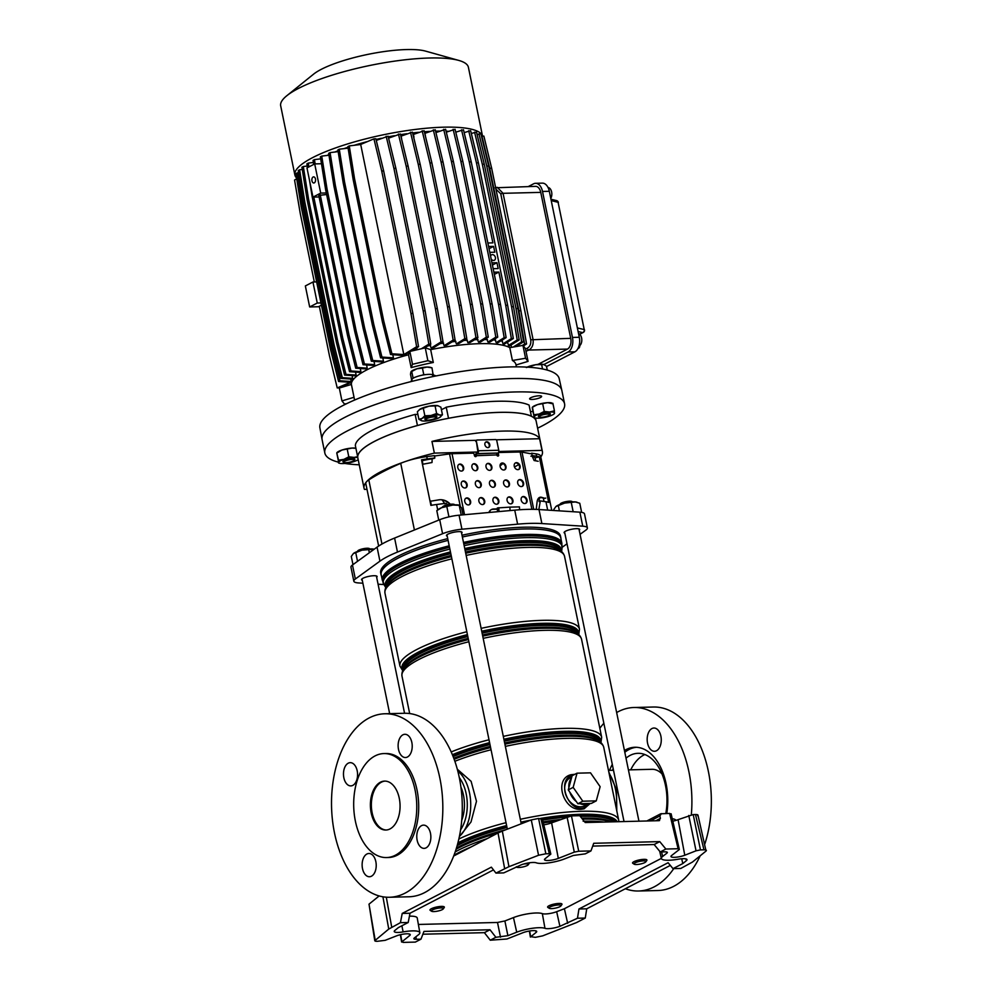 <?xml version="1.0" encoding="UTF-8"?>
<svg xmlns="http://www.w3.org/2000/svg" width="992" height="992" viewBox="0 0 992 992"><rect width="100%" height="100%" fill="white"/><g stroke="black" fill="none" stroke-linecap="round" stroke-linejoin="round"><path stroke-width="1.49" d="M681.715 858.762L682.806 863.561L686.377 860.672A9.784 2.207 168.4 0 0 686.997 859.63A9.784 2.207 168.4 0 0 683.029 858.688A9.784 2.207 168.4 0 0 678.082 859.233A18.352 4.142 -11.6 0 1 668.819 860.25A18.352 4.142 -11.6 0 1 661.379 858.489A18.352 4.142 -11.6 0 1 662.644 856.456L666.946 853.108L666.674 851.979M672.898 821.178A9.548 2.158 -11.6 0 0 678.082 819.665L684.778 855.228A8.568 1.934 -11.6 0 1 674.436 857.324A8.568 1.934 -11.6 0 1 670.964 856.505A8.568 1.934 -11.6 0 1 671.559 855.563L679.346 849.487L678.106 848.73L665.868 849.04L659.767 841.625L593.712 843.287L590.959 850.925L585.342 853.839L573.314 855.464L564.498 858.923A18.352 4.142 168.4 0 1 536.238 862.804A9.784 2.207 168.4 0 0 532.989 862.47A9.784 2.207 168.4 0 0 521.308 864.813L503.738 872.898L495.95 873.096L491.362 867.157L402.219 913.434L400.421 922.684L388.752 929.07L374.778 940.714L369.012 904.158L375.174 940.081C374.306 940.9 375.013 941.321 377.27 941.309L385.169 940.329L396.44 935.902A8.568 1.934 -11.6 0 1 405.244 933.894A8.568 1.934 -11.6 0 1 410.254 934.65A8.568 1.934 -11.6 0 1 409.646 935.58L401.611 942.04L400.359 934.712M661.354 858.378L564.398 908.722L556.661 911.698A9.387 2.12 168.4 0 1 542.339 913.632L544.968 928.338A18.352 4.142 168.4 0 0 538.867 927.706A18.352 4.142 168.4 0 0 516.72 932.207L507.892 935.679L495.876 937.291L490.259 940.205L506.924 939.002L522.908 932.728A8.568 1.934 168.4 0 1 533.25 930.632A8.568 1.934 168.4 0 1 536.722 931.463A8.568 1.934 168.4 0 1 536.126 932.393L530.385 937.068L529.356 931.029M542.339 913.632A18.761 4.228 168.4 0 0 536.102 912.987A18.761 4.228 168.4 0 0 513.472 917.588L504.878 920.96L507.892 935.679M529.666 930.98L530.646 936.671L535.358 937.341L542.661 935.865L576.575 922.548L585.268 918.046L577.48 918.232L559.91 926.317A9.784 2.207 168.4 0 1 544.968 928.338M585.268 918.046L586.743 908.796L670.319 865.408M697.959 815.089L706.044 851.049L692.453 862.06L680.797 868.446L673.01 868.645L668.1 862.718L578.956 908.994L577.48 918.232M504.643 868.583L498.034 832.982L502.324 831.085L508.933 866.686L495.95 873.096M498.034 832.982L453.716 855.984M401.884 925.772L403.124 931.897A9.784 2.207 168.4 0 1 394.221 931.476A9.784 2.207 168.4 0 1 394.841 930.471L398.4 927.582L408.196 922.498L400.421 922.684M400.669 934.638L401.872 941.644L403.099 942.4L415.338 942.09L420.968 939.176L416.33 939.288C414.036 939.288 413.354 938.866 414.272 938.023L413.838 938.692M403.124 931.897A18.352 4.142 -11.6 0 1 419.839 932.691A18.352 4.142 -11.6 0 1 418.562 934.675L414.272 938.023M682.806 863.561L673.01 868.645M564.398 908.722L567.684 923.329M408.196 922.498L410.006 913.235L493.483 869.897M379.155 895.937L369.012 904.158M502.324 831.085L531.278 819.925L538.582 818.45L542.091 819.156M543.802 824.836A9.548 2.158 168.4 0 0 551.614 822.839L571.454 815.895L578.72 851.235L574.294 852.128L567.027 816.788M655.811 820.756L660.399 818.375L658.961 820.682L585.218 822.529L579.725 815.684L571.454 815.895M678.106 848.73L669.625 813.428L660.709 813.787L646.858 820.979M669.625 813.428L670.865 814.184M678.082 819.665L693.21 814.568L700.464 849.908L696.037 850.814L688.77 815.461M706.044 851.049C706.899 850.231 706.205 849.822 703.948 849.822L695.479 814.506L693.21 814.568M695.479 814.506C697.736 814.506 698.43 814.916 697.574 815.746M422.877 934.216L484.394 932.666L490.259 940.205M661.354 813.626L659.916 815.932L650.355 820.892M660.399 818.375L659.916 815.932M659.606 820.52L658.961 820.682M590.959 850.925L578.72 851.235M703.948 849.822L700.464 849.908M684.778 855.228L696.037 850.814M679.346 849.487L671.113 813.775M665.868 849.04L660.25 851.954L664.888 851.843C667.17 851.843 667.864 852.264 666.946 853.108L667.368 852.426M500.514 937.18L497.5 922.461L418.376 924.457M495.876 937.291L490.011 929.752L423.956 931.414L420.968 939.176M592.695 846.089L654.15 844.539L660.25 851.954M508.933 866.686L538.557 855.265L531.278 819.925M538.582 818.45L545.848 853.79L549.332 853.703L540.851 818.4M551.614 822.839L558.298 858.402A8.568 1.934 168.4 0 1 549.543 860.411A8.568 1.934 168.4 0 1 544.496 859.692A8.568 1.934 168.4 0 1 545.092 858.737L550.82 854.062L542.339 818.747M558.298 858.402L574.294 852.128M550.572 854.459L549.332 853.703M545.848 853.79L538.557 855.265M409.436 916.174A18.761 4.228 -11.6 0 1 417.235 918.009L419.839 932.691M497.5 922.461L504.878 920.96M659.767 841.625L654.15 844.539M490.011 929.752L484.394 932.666M410.006 913.235L402.219 913.434M586.743 908.796L578.956 908.994M651.942 728.562A11.631 7.043 -91.4 0 0 647.292 741.495A11.631 7.043 -91.4 0 0 654.522 751.279A11.631 7.043 -91.4 0 0 656.506 750.746A11.631 7.043 -91.4 0 0 661.156 737.812A11.631 7.043 -91.4 0 0 653.939 728.029A11.631 7.043 -91.4 0 0 651.942 728.562M616.652 712.541A91.772 55.639 88.6 0 1 618.252 711.673A91.772 55.639 88.6 0 1 633.925 707.507A91.772 55.639 88.6 0 1 691.325 814.767M673.754 868.62A91.772 55.639 88.6 0 1 654.212 886.848A91.772 55.639 88.6 0 1 638.538 891.002A91.772 55.639 88.6 0 1 625.357 888.745M633.925 707.507L653.381 707.023A91.772 55.639 88.6 0 1 702.782 751.899A91.772 55.639 88.6 0 1 704.866 843.882M700.191 855.798A91.772 55.639 88.6 0 1 673.667 886.352A91.772 55.639 88.6 0 1 657.994 890.518L638.538 891.002M612.473 770.288A52.006 31.533 88.6 0 1 613.168 768.589M624.799 752.271A52.006 31.533 88.6 0 1 628.965 749.543A52.006 31.533 88.6 0 1 636.38 747.286M609.547 770.362A52.006 31.533 88.6 0 1 612.3 764.361M624.452 750.535A52.006 31.533 88.6 0 1 626.039 749.617A52.006 31.533 88.6 0 1 634.917 747.261A52.006 31.533 88.6 0 1 666.785 813.49M628.42 769.891L652.029 769.296A29.549 17.918 88.6 0 1 661.949 773.872M630.751 769.829A45.892 27.813 88.6 0 1 643.783 755.048A45.892 27.813 88.6 0 1 644.837 754.528M626.014 758.173A45.892 27.813 88.6 0 1 630.156 755.383A45.892 27.813 88.6 0 1 637.992 753.312A45.892 27.813 88.6 0 1 665.806 813.514M599.838 728.277A91.772 55.639 88.6 0 1 603.855 723.242M676.135 820.334A11.631 7.043 -91.4 0 0 672.576 818.871A11.631 7.043 -91.4 0 0 672.34 818.884M348.254 763.183A11.631 7.043 88.6 0 1 350.238 762.662A11.631 7.043 88.6 0 1 357.455 772.446A11.631 7.043 88.6 0 1 352.805 785.379A11.631 7.043 88.6 0 1 350.821 785.9A11.631 7.043 88.6 0 1 343.592 776.116A11.631 7.043 88.6 0 1 348.254 763.183M402.888 734.824A11.631 7.043 88.6 0 1 404.872 734.291A11.631 7.043 88.6 0 1 412.102 744.074A11.631 7.043 88.6 0 1 407.439 757.008A11.631 7.043 88.6 0 1 405.455 757.541A11.631 7.043 88.6 0 1 398.238 747.757A11.631 7.043 88.6 0 1 402.888 734.824M421.538 825.654A11.631 7.043 88.6 0 1 423.522 825.133A11.631 7.043 88.6 0 1 430.739 834.917A11.631 7.043 88.6 0 1 426.089 847.85A11.631 7.043 88.6 0 1 424.105 848.371A11.631 7.043 88.6 0 1 416.888 838.587A11.631 7.043 88.6 0 1 421.538 825.654M366.891 854.025A11.631 7.043 88.6 0 1 368.888 853.492A11.631 7.043 88.6 0 1 376.104 863.276A11.631 7.043 88.6 0 1 371.454 876.209A11.631 7.043 88.6 0 1 369.47 876.742A11.631 7.043 88.6 0 1 362.241 866.958A11.631 7.043 88.6 0 1 366.891 854.025M386.533 857.559L388.48 857.51A52.006 31.533 -91.4 0 0 397.358 855.154A52.006 31.533 -91.4 0 0 418.178 797.283A52.006 31.533 -91.4 0 0 385.863 753.523L383.916 753.573A52.006 31.533 88.6 0 1 416.231 797.332A52.006 31.533 88.6 0 1 395.411 855.203A52.006 31.533 88.6 0 1 386.533 857.559A52.006 31.533 88.6 0 1 354.218 813.8A52.006 31.533 88.6 0 1 375.038 755.929A52.006 31.533 88.6 0 1 383.916 753.573M380.432 782.204A24.478 14.843 88.6 0 1 384.611 781.101A24.478 14.843 88.6 0 1 399.813 801.697A24.478 14.843 88.6 0 1 390.017 828.928A24.478 14.843 88.6 0 1 385.838 830.031A24.478 14.843 88.6 0 1 370.636 809.435A24.478 14.843 88.6 0 1 380.432 782.204M386.322 830.006A24.478 14.843 88.6 0 1 371.566 809.013A24.478 14.843 88.6 0 1 381.399 782.18A24.478 14.843 88.6 0 1 385.094 781.101M384.859 713.769L404.327 713.273A91.772 55.639 88.6 0 1 461.342 790.5A91.772 55.639 88.6 0 1 424.613 892.614A91.772 55.639 88.6 0 1 408.94 896.78L389.472 897.264A91.772 55.639 88.6 0 1 332.456 820.037A91.772 55.639 88.6 0 1 369.198 717.923A91.772 55.639 88.6 0 1 384.859 713.769A91.772 55.639 88.6 0 1 441.886 790.996A91.772 55.639 88.6 0 1 405.145 893.098A91.772 55.639 88.6 0 1 389.472 897.264M571.789 776.947L570.313 777.716A15.785 12.04 62.6 0 0 565.787 794.704A15.785 12.04 62.6 0 0 580.68 806.794A15.785 12.04 62.6 0 0 584.858 805.74L589.012 803.582A15.785 12.04 62.6 0 0 589.211 803.47L580.01 803.706A15.785 12.04 62.6 0 0 584.821 804.636A15.785 12.04 62.6 0 0 589.012 803.582M573.574 774.975L571.429 775.558C556.537 780.704 568.515 812.721 583.767 807.885L588.182 804.016M590.215 803.446L584.065 808.827L581.114 809.274C563.568 811.27 553.338 779.055 570.896 774.727L574.938 774.268M463.487 542.438A91.648 20.658 -11.6 0 1 524.694 534.428A91.648 20.658 -11.6 0 1 561.869 543.306L560.753 537.887A91.648 20.658 168.4 0 0 523.578 528.996A91.648 20.658 168.4 0 0 462.371 537.007A91.772 20.696 -11.6 0 1 560.864 537.862A91.772 20.696 -11.6 0 1 560.964 538.929M569.78 792.1A15.785 12.04 62.6 0 0 576.352 801.561L568.255 789.917L571.504 777.976A15.785 12.04 62.6 0 0 568.862 787.66M457.287 769.197L471.113 781.336L476.482 801.276L471.014 821.959L459.37 836.653M448.074 540.38A91.648 20.658 168.4 0 0 381.188 574.74L382.304 580.171A91.648 20.658 -11.6 0 1 449.19 545.811M596.266 800.866L582.788 801.201L573.165 787.363L577.034 773.177L590.513 772.842L600.135 786.681L596.266 800.866L591.356 803.421L589.211 803.47M571.504 777.976L572.111 775.732L577.034 773.177M580.01 803.706L577.865 803.756L576.352 801.561M573.165 787.363L568.255 789.917M582.788 801.201L577.865 803.756M460.908 787.053A29.549 17.918 88.6 0 1 461.751 820.26M500.042 465.868A52.613 11.867 168.4 0 0 502.894 463.512M498.158 455.204A52.613 11.867 168.4 0 0 496.769 454.931M475.714 454.634A52.613 11.867 168.4 0 0 474.238 454.758M376.65 577.282A7.948 1.798 168.4 0 0 377.109 576.488A7.948 1.798 168.4 0 0 371.554 575.906A7.948 1.798 168.4 0 0 362.998 578.249A7.948 1.798 168.4 0 0 361.534 579.688A7.948 1.798 168.4 0 0 362.266 580.233M579.229 530.236A7.948 1.798 168.4 0 0 579.688 529.43A7.948 1.798 168.4 0 0 574.12 528.848A7.948 1.798 168.4 0 0 565.576 531.191A7.948 1.798 168.4 0 0 564.101 532.63A7.948 1.798 168.4 0 0 564.845 533.188M461.59 533.188A7.948 1.798 168.4 0 0 462.049 532.394A7.948 1.798 168.4 0 0 456.481 531.811A7.948 1.798 168.4 0 0 447.938 534.155A7.948 1.798 168.4 0 0 446.462 535.593A7.948 1.798 168.4 0 0 447.206 536.139M433.616 458.626L434.868 457.982L434.384 455.638L426.758 456.618A26.759 6.039 168.4 0 0 405.592 461.454A26.759 6.039 168.4 0 0 400.718 463.326A195.796 44.144 168.4 0 0 383.185 471.659A195.796 44.144 168.4 0 0 368.801 479.905A26.759 6.039 168.4 0 0 366.569 481.715A91.041 20.522 -11.6 0 1 380.841 471.708A91.041 20.522 -11.6 0 1 405.592 461.454A91.041 20.522 -11.6 0 1 434.36 453.108L478.367 451.992M381.399 575.782A91.772 20.696 -11.6 0 1 381.064 574.765A91.772 20.696 -11.6 0 1 398.003 558.149A91.772 20.696 -11.6 0 1 448.074 540.355M381.064 574.765L380.705 573.016A91.772 20.696 -11.6 0 1 397.643 556.388A91.772 20.696 -11.6 0 1 447.714 538.606M587.388 527.918L584.511 513.906A18.352 4.142 168.4 0 0 579.874 512.17L539.003 509.541A73.42 16.554 168.4 0 0 514.736 510.148L459.06 515.208A18.352 4.142 168.4 0 0 439.704 519.709L394.593 538.061A73.42 16.554 168.4 0 0 384.549 542.636A73.42 16.554 168.4 0 0 377.059 547.15L352.47 564.994A18.352 4.142 168.4 0 0 350.957 567.188L353.834 581.2A18.352 4.142 -11.6 0 1 355.347 579.006L379.936 561.162A73.42 16.554 -11.6 0 1 387.426 556.648A73.42 16.554 -11.6 0 1 397.47 552.073L442.581 533.721A18.352 4.142 -11.6 0 1 461.937 529.22L517.613 524.16A73.42 16.554 -11.6 0 1 541.88 523.553L582.75 526.182A18.352 4.142 -11.6 0 1 587.388 527.918A18.352 4.142 -11.6 0 1 585.863 530.112L580.06 534.328M366.99 489.329L364.461 489.391A91.041 20.522 -11.6 0 1 364.039 488.2L357.814 457.833A91.041 20.522 -11.6 0 1 374.616 441.353A91.041 20.522 -11.6 0 1 472.49 414.507A91.041 20.522 -11.6 0 1 536.176 421.216L542.413 451.583A91.041 20.522 -11.6 0 1 540.789 456.952M364.039 488.2A91.041 20.522 -11.6 0 1 366.569 481.715A26.759 6.039 168.4 0 0 365.825 483.612L378.646 546.059M434.868 457.982L427.242 458.949A26.759 6.039 168.4 0 0 421.538 459.842L430.888 505.387A26.759 6.039 168.4 0 1 436.592 504.506L446.226 503.266L447.578 504.754M444.924 503.936L442.06 499.794M538.842 509.528L540.33 500.898L545.96 501.754A26.759 6.039 -11.6 0 1 548.663 502.423L539.313 456.878A26.759 6.039 -11.6 0 0 536.61 456.208L532.158 455.539L531.675 453.195L530.683 453.716L521.978 452.092L533.721 509.33M542.413 451.583A91.041 20.522 -11.6 0 0 541.992 450.393L498.802 451.484M514.464 466.972A181.263 40.87 168.4 0 0 518.742 464.603M531.675 453.195L536.126 453.865A26.759 6.039 -11.6 0 1 540.628 456.171L551.75 510.359M541.992 450.393L539.598 438.724A91.041 20.522 168.4 0 0 431.954 441.428L434.36 453.108M567.015 543.79L562.315 547.2M383.631 584.548L378.076 584.201M362.874 583.222L358.472 582.936A18.352 4.142 -11.6 0 1 353.834 581.2M462.012 535.234A91.772 20.696 -11.6 0 1 560.505 536.102L560.864 537.862M539.388 497.513L539.028 501.58L540.33 500.898M539.598 498.554L537.689 499.546M532.158 455.539L530.906 456.184M539.598 438.724L496.273 439.803M476.358 440.312L431.954 441.428M532.072 456.407A26.92 6.064 -11.6 0 1 535.072 457.858L539.313 456.878M535.072 457.858L535.68 460.821M543.318 498.046L544.025 501.456M432.276 458.812A26.92 6.064 168.4 0 0 422.22 460.697L422.952 464.256M430.54 501.22L431.371 505.3M422.22 460.697L421.538 459.842M510.049 510.57L509.913 507.123L519.461 506.887L519.572 509.764M509.913 507.123L497.314 507.966L497.476 511.723M498.84 507.668L499.001 511.574M534.651 396.416A6.113 1.376 168.4 0 0 529.616 398.846A6.113 1.376 168.4 0 0 536.573 398.821A6.113 1.376 168.4 0 0 541.607 396.391A6.113 1.376 168.4 0 0 534.651 396.416M448.446 418.314A19.58 4.414 168.4 0 0 448.508 418.277L446.226 407.179A19.58 4.414 -11.6 0 1 441.39 409.597M338.309 462.123A122.363 27.59 -11.6 0 1 326.256 455.948A122.363 27.59 -11.6 0 1 324.843 453.034A122.363 27.59 -11.6 0 1 432.363 402.851A122.363 27.59 -11.6 0 1 563.183 400.917A122.363 27.59 -11.6 0 1 564.584 403.831A122.363 27.59 -11.6 0 1 537.602 428.184M324.843 453.034L322.09 439.605A122.363 27.59 -11.6 0 1 429.61 389.422A122.363 27.59 -11.6 0 1 560.43 387.488A122.363 27.59 -11.6 0 1 561.832 390.402L564.584 403.831M357.728 456.543A19.58 4.414 168.4 0 0 357.604 456.556L355.334 445.458A91.165 20.559 -11.6 0 1 415.152 414.396L417.434 425.494A19.58 4.414 168.4 0 0 417.52 425.494M357.604 456.556A91.165 20.559 -11.6 0 1 417.434 425.494M448.508 418.277A91.165 20.559 -11.6 0 1 531.365 416.194A19.58 4.414 168.4 0 0 531.266 416.231M446.226 407.179A91.165 20.559 -11.6 0 1 529.083 405.096L531.365 416.194M535.965 420.509L535.444 417.967M359.24 464.802A122.363 27.59 -11.6 0 1 344.894 463.45M417.892 414.42A19.58 4.414 -11.6 0 1 415.152 414.396M532.704 411.506A19.58 4.414 -11.6 0 1 530.422 411.581M561.026 905.696A6.113 1.376 168.4 0 0 555.322 905.336A6.113 1.376 168.4 0 0 549.047 907.891A6.113 1.376 168.4 0 0 549.27 908.3A6.113 1.376 168.4 0 0 555.322 908.139A6.113 1.376 168.4 0 0 560.939 905.907A6.113 1.376 168.4 0 0 561.026 905.696M549.27 908.3L547.882 907.432A7.341 1.649 -11.6 0 1 547.609 907.097A7.341 1.649 -11.6 0 1 547.609 906.948A7.341 1.649 -11.6 0 1 554.801 903.935A7.341 1.649 -11.6 0 1 561.993 904.146A7.341 1.649 -11.6 0 1 561.993 904.307A7.341 1.649 -11.6 0 1 561.869 904.568L560.939 905.907M559.798 504.531L560.244 503.886A6.113 1.376 -11.6 0 1 566.42 501.543A6.113 1.376 -11.6 0 1 571.913 501.493L572.57 501.902M571.38 501.989A7.341 1.649 168.4 0 0 566.717 502.423A7.341 1.649 168.4 0 0 560.926 504.134M640.262 861.242A6.113 1.376 168.4 0 0 634.21 864.206A6.113 1.376 168.4 0 0 639.691 864.156A6.113 1.376 168.4 0 0 645.866 861.812A6.113 1.376 168.4 0 0 640.262 861.242M634.21 864.206L632.822 863.338A7.341 1.649 -11.6 0 1 632.549 863.003A7.341 1.649 -11.6 0 1 640.076 859.779A7.341 1.649 -11.6 0 1 646.933 860.052A7.341 1.649 -11.6 0 1 646.809 860.473L645.866 861.812M516.348 866.723A6.113 1.376 168.4 0 0 516.348 866.76A6.113 1.376 168.4 0 0 516.572 867.169A6.113 1.376 168.4 0 0 522.623 867.008A6.113 1.376 168.4 0 0 528.24 864.776A6.113 1.376 168.4 0 0 528.327 864.553A6.113 1.376 168.4 0 0 523.652 864.032M529.195 862.817A7.341 1.649 -11.6 0 1 529.294 863.015A7.341 1.649 -11.6 0 1 529.294 863.164A7.341 1.649 -11.6 0 1 529.17 863.424L528.24 864.776M453.753 504.94A7.341 1.649 168.4 0 0 443.288 507.098M442.506 507.061A6.113 1.376 -11.6 0 1 442.606 506.85A6.113 1.376 -11.6 0 1 448.223 504.618A6.113 1.376 -11.6 0 1 454.274 504.457L454.931 504.866M357.232 551.577L357.678 550.944A6.113 1.376 -11.6 0 1 363.853 548.601A6.113 1.376 -11.6 0 1 369.334 548.551L369.991 548.96M368.813 549.035A7.341 1.649 168.4 0 0 364.138 549.469A7.341 1.649 168.4 0 0 358.348 551.192M437.125 911.214A6.113 1.376 168.4 0 0 443.3 908.87A6.113 1.376 168.4 0 0 437.683 908.288A6.113 1.376 168.4 0 0 431.632 911.264A6.113 1.376 168.4 0 0 437.125 911.214M431.632 911.264L430.243 910.396A7.341 1.649 -11.6 0 1 429.97 910.061A7.341 1.649 -11.6 0 1 437.497 906.837A7.341 1.649 -11.6 0 1 444.354 907.11A7.341 1.649 -11.6 0 1 444.23 907.519L443.3 908.87M581.647 512.368L579.774 503.266L575.323 501.927A11.631 2.616 168.4 0 0 564.597 503.105A11.631 2.616 168.4 0 0 555.979 506.453L553.871 509.404L554.094 510.508M555.892 506.528L564.597 503.105L575.323 501.927A11.631 2.616 -11.6 0 1 576.848 502.175A11.631 2.616 -11.6 0 1 576.984 502.212M571.28 502.56L573.165 511.736M558.322 505.635L559.401 510.855M436.802 510.657L441.626 507.693A11.631 2.616 -11.6 0 1 452.848 505.04L441.626 507.693A11.631 2.616 168.4 0 0 438.34 509.417L436.802 510.657L438.737 520.093M459.68 505.263L459.209 505.126A11.631 2.616 168.4 0 0 452.848 505.04L459.234 505.337L461.218 515.009M447.95 517.105L450.12 516.609M460.201 505.647L459.234 505.337L461.578 507.929L462.991 514.848M446.846 506.701L448.843 516.398M353.326 553.573L362.018 550.151L374.22 549.221A11.631 2.616 168.4 0 0 372.756 548.973A11.631 2.616 168.4 0 0 367.908 549.122A11.631 2.616 168.4 0 0 362.018 550.151A11.631 2.616 168.4 0 0 353.4 553.511L351.292 556.45L352.978 564.622M368.702 549.618L369.346 552.742M355.756 552.68L357.529 561.323M485.671 442.134A3.063 2.331 -117.4 0 1 489.217 444.912A3.063 2.331 -117.4 0 1 488.461 447.516M484.914 444.751A3.063 2.331 62.6 0 0 488.758 447.404A3.063 2.331 62.6 0 0 489.775 444.627A3.063 2.331 62.6 0 0 485.931 441.973A3.063 2.331 62.6 0 0 484.914 444.751M515.195 463.053A3.67 2.802 -117.4 0 1 519.51 466.364A3.67 2.802 -117.4 0 1 518.556 469.526M514.24 466.228A3.67 2.802 62.6 0 0 518.853 469.402A3.67 2.802 62.6 0 0 520.081 466.079A3.67 2.802 62.6 0 0 515.468 462.892A3.67 2.802 62.6 0 0 514.24 466.228M501.084 463.413A3.67 2.802 -117.4 0 1 505.412 466.724A3.67 2.802 -117.4 0 1 504.457 469.886M500.129 466.575A3.67 2.802 62.6 0 0 504.742 469.762A3.67 2.802 62.6 0 0 505.97 466.426A3.67 2.802 62.6 0 0 501.357 463.239A3.67 2.802 62.6 0 0 500.129 466.575M486.985 463.76A3.67 2.802 -117.4 0 1 491.3 467.071A3.67 2.802 -117.4 0 1 490.346 470.245M486.03 466.934A3.67 2.802 62.6 0 0 490.631 470.121A3.67 2.802 62.6 0 0 491.858 466.786A3.67 2.802 62.6 0 0 487.258 463.599A3.67 2.802 62.6 0 0 486.03 466.934M472.874 464.12A3.67 2.802 -117.4 0 1 477.189 467.43A3.67 2.802 -117.4 0 1 476.234 470.592M471.919 467.282A3.67 2.802 62.6 0 0 476.532 470.468A3.67 2.802 62.6 0 0 477.76 467.133A3.67 2.802 62.6 0 0 473.147 463.958A3.67 2.802 62.6 0 0 471.919 467.282M458.775 464.479A3.67 2.802 -117.4 0 1 463.09 467.79A3.67 2.802 -117.4 0 1 462.136 470.952M457.808 467.641A3.67 2.802 62.6 0 0 462.421 470.828A3.67 2.802 62.6 0 0 463.648 467.492A3.67 2.802 62.6 0 0 459.036 464.306A3.67 2.802 62.6 0 0 457.808 467.641M518.667 479.992A3.67 2.802 -117.4 0 1 522.995 483.302A3.67 2.802 -117.4 0 1 522.028 486.464M517.712 483.154A3.67 2.802 62.6 0 0 522.325 486.34A3.67 2.802 62.6 0 0 523.553 483.005A3.67 2.802 62.6 0 0 518.94 479.818A3.67 2.802 62.6 0 0 517.712 483.154M504.568 480.351A3.67 2.802 -117.4 0 1 508.884 483.65A3.67 2.802 -117.4 0 1 507.929 486.824M503.614 483.513A3.67 2.802 62.6 0 0 508.214 486.7A3.67 2.802 62.6 0 0 509.442 483.364A3.67 2.802 62.6 0 0 504.841 480.178A3.67 2.802 62.6 0 0 503.614 483.513M490.457 480.698A3.67 2.802 -117.4 0 1 494.772 484.009A3.67 2.802 -117.4 0 1 493.818 487.171M489.502 483.86A3.67 2.802 62.6 0 0 494.115 487.047A3.67 2.802 62.6 0 0 495.343 483.724A3.67 2.802 62.6 0 0 490.73 480.537A3.67 2.802 62.6 0 0 489.502 483.86M476.346 481.058A3.67 2.802 -117.4 0 1 480.674 484.369A3.67 2.802 -117.4 0 1 479.719 487.531M475.391 484.22A3.67 2.802 62.6 0 0 480.004 487.407A3.67 2.802 62.6 0 0 481.232 484.071A3.67 2.802 62.6 0 0 476.619 480.884A3.67 2.802 62.6 0 0 475.391 484.22M462.247 481.405A3.67 2.802 -117.4 0 1 466.562 484.716A3.67 2.802 -117.4 0 1 465.608 487.878M461.292 484.58A3.67 2.802 62.6 0 0 465.893 487.754A3.67 2.802 62.6 0 0 467.12 484.431A3.67 2.802 62.6 0 0 462.52 481.244A3.67 2.802 62.6 0 0 461.292 484.58M522.152 496.93A3.67 2.802 -117.4 0 1 526.467 500.228A3.67 2.802 -117.4 0 1 525.512 503.403M521.197 500.092A3.67 2.802 62.6 0 0 525.797 503.279A3.67 2.802 62.6 0 0 527.025 499.943A3.67 2.802 62.6 0 0 522.424 496.756A3.67 2.802 62.6 0 0 521.197 500.092M508.04 497.277A3.67 2.802 -117.4 0 1 512.356 500.588A3.67 2.802 -117.4 0 1 511.401 503.75M507.086 500.439A3.67 2.802 62.6 0 0 511.698 503.626A3.67 2.802 62.6 0 0 512.926 500.303A3.67 2.802 62.6 0 0 508.313 497.116A3.67 2.802 62.6 0 0 507.086 500.439M493.929 497.637A3.67 2.802 -117.4 0 1 498.257 500.948A3.67 2.802 -117.4 0 1 497.302 504.11M492.974 500.799A3.67 2.802 62.6 0 0 497.587 503.986A3.67 2.802 62.6 0 0 498.815 500.65A3.67 2.802 62.6 0 0 494.202 497.463A3.67 2.802 62.6 0 0 492.974 500.799M479.83 497.984A3.67 2.802 -117.4 0 1 484.146 501.295A3.67 2.802 -117.4 0 1 483.191 504.457M478.876 501.158A3.67 2.802 62.6 0 0 483.476 504.333A3.67 2.802 62.6 0 0 484.704 501.01A3.67 2.802 62.6 0 0 480.103 497.823A3.67 2.802 62.6 0 0 478.876 501.158M465.719 498.344A3.67 2.802 -117.4 0 1 470.034 501.654A3.67 2.802 -117.4 0 1 469.08 504.816M464.764 501.506A3.67 2.802 62.6 0 0 469.377 504.692A3.67 2.802 62.6 0 0 470.605 501.357A3.67 2.802 62.6 0 0 465.992 498.17A3.67 2.802 62.6 0 0 464.764 501.506M449.909 504.32A12.239 11.458 40.2 0 0 442.122 500.092M438.985 499.819L430.578 501.22L438.985 499.819A12.239 11.458 -139.8 0 1 450.306 504.258L450.281 504.271M434.459 456.01L449.537 453.914A7.093 1.6 -11.6 0 1 452.017 453.704L472.936 453.17A1.228 0.93 62.6 0 1 474.151 454.311L474.387 455.489A1.228 0.93 -117.4 0 0 476.334 455.44A1.228 0.744 88.6 0 1 476.792 453.902L497.922 453.022A2.207 1.339 -91.4 0 0 498.765 450.269L496.794 440.696A1.228 0.93 62.6 0 0 495.578 439.543L477.102 440.014A1.228 0.93 62.6 0 0 476.358 441.204L477.822 451.31M432.177 458.316L432.016 462.52L423.249 464.169A1.228 1.141 40.2 0 0 422.555 464.554M429.933 500.749A1.228 1.141 40.2 0 0 430.801 500.96M488.87 512.504A8.568 6.535 -117.4 0 1 491.412 509.566A8.568 6.535 -117.4 0 1 493.681 508.995L497.364 508.908M497.984 456.06A1.228 0.93 62.6 0 0 498.145 455.167L498.468 453.704A1.228 0.93 62.6 0 1 499.199 452.513L520.118 451.992A7.093 1.6 -11.6 0 1 521.978 452.092M498.703 454.869A1.228 0.93 -117.4 0 1 496.756 454.919L475.776 455.725A2.207 1.339 88.6 0 1 476.606 452.972L477.797 452.005M475.614 456.63A1.228 0.93 62.6 0 0 475.776 455.725M498.145 455.167L497.91 454.001A1.228 0.93 -117.4 0 1 498.629 452.811M497.364 509.181L493.123 509.293A8.568 6.535 62.6 0 0 491.139 509.727M536.238 509.404L537.069 502.076A12.239 5.778 -108.7 0 1 539.784 497.339A12.239 5.778 -108.7 0 1 541.322 497.252L545.079 498.344L540.504 497.525M531.923 455.65L534.13 460.536L538.197 461.28M497.228 453.394A1.228 0.744 -91.4 0 0 496.756 454.919M476.792 453.902L477.499 453.542A2.207 1.339 -91.4 0 0 478.33 450.777L476.358 441.204M475.8 441.502A1.228 0.93 -117.4 0 1 476.52 440.299M410.986 381.61L411.841 379.477A11.011 2.48 -11.6 0 1 428.916 374.356A11.011 2.48 -11.6 0 1 432.438 374.691L436.17 375.906M319.883 427.775A122.152 27.54 -11.6 0 1 342.451 405.765A122.152 27.54 -11.6 0 1 473.531 369.793A122.152 27.54 -11.6 0 1 559.203 378.659L561.807 390.29A122.363 27.59 -11.6 0 0 475.986 381.412A122.363 27.59 -11.6 0 0 344.67 417.446A122.363 27.59 -11.6 0 0 322.065 439.506L319.883 427.775M354.578 400.061L354.094 397.742A82.596 18.625 -11.6 0 1 354.032 397.284L351.391 384.437A82.596 18.625 -11.6 0 1 366.705 369.942A82.596 18.625 -11.6 0 1 408.506 354.776L411.147 367.623A82.596 18.625 -11.6 0 1 433.306 362.477L430.664 349.63A82.596 18.625 -11.6 0 1 509.776 347.646L512.418 360.493A82.596 18.625 -11.6 0 1 515.927 364.523L516.398 366.842M346.704 403.645L344.447 404.029L341.955 400.892L339.314 388.046L351.391 384.437A82.596 18.625 168.4 0 1 366.705 369.942A82.596 18.625 168.4 0 1 408.506 354.776L409.857 351.441L425.258 347.857L430.664 349.63A82.596 18.625 168.4 0 1 509.776 347.646L522.945 345.402L525.425 348.527L528.066 361.373L516.014 364.982M411.147 367.623L412.486 364.287L409.857 351.441M412.486 364.287L427.887 360.704L425.258 347.857M427.887 360.704L433.306 362.477M341.955 400.892L354.032 397.284M512.418 360.493L525.574 358.248L528.066 361.373M525.574 358.248L522.945 345.402M314.315 182.85A3.063 1.86 -91.4 0 0 315.543 179.453A3.063 1.86 -91.4 0 0 313.633 176.874A3.063 1.86 -91.4 0 0 313.112 177.01A3.063 1.86 -91.4 0 0 311.897 180.42A3.063 1.86 -91.4 0 0 313.794 182.987A3.063 1.86 -91.4 0 0 314.315 182.85M312.964 197.123L306.974 167.921L314.7 163.916L320.701 193.105L312.964 197.123L319.102 196.962M326.628 194.519L318.779 195.412L347.547 335.556L355.719 368.218L365.713 368.888L367.127 368.156L366.718 364.957M326.306 192.969L320.701 193.105M347.547 335.556L348.961 334.825L320.193 194.68M348.961 334.825L357.132 367.486L367.127 368.156M361.014 368.578A82.596 18.625 168.4 0 0 360.356 368.974L360.48 368.54M309.529 180.383L312.133 196.565L341.372 339.041L349.544 371.702L359.786 372.384L360.914 371.64L360.356 368.974M336.412 342.438L337.813 341.719L308.574 199.243L303.316 166.507L301.915 167.226L307.16 199.962L336.412 342.438L344.584 375.1L355.31 375.832L356.128 375.063L355.582 372.372M332.729 345.724L334.13 344.993L304.891 202.517L299.634 169.781L298.232 170.512L303.478 203.248L332.729 345.724L340.901 378.386L352.383 379.155L352.321 375.646M330.386 348.824L331.787 348.093L302.548 205.617L297.29 172.881L295.889 173.612L301.134 206.348L330.386 348.824L338.557 381.486L350.461 382.292L351.267 381.523L350.759 379.043M351.205 381.895L351.218 381.97A82.596 18.625 168.4 0 0 351.156 382.391L339.177 387.897L337.23 387.934L351.218 381.97M511.202 345.29A82.596 18.625 168.4 0 0 510.954 345.03L511.624 347.336M507.247 342.314L509.256 346.096L519.176 339.934L513.509 306.689L484.27 164.213L476.495 132.06L471.324 133.474M507.755 342.959A82.596 18.625 168.4 0 0 506.838 342.562M501.816 340.293L503.031 343.778L504.296 344.15L513.31 338.545L507.656 305.3L478.404 162.824L470.642 130.671L464.157 132.63M502.51 341.26A82.596 18.625 168.4 0 0 500.836 340.901M494.859 338.942L496.198 342.624L497.711 342.848L506.131 337.615L500.476 304.37L471.225 161.894L463.462 129.741L455.774 132.196M495.69 340.132A82.596 18.625 168.4 0 0 493.297 339.909M486.539 338.247L487.952 342.066L489.688 342.153L497.748 337.144L492.082 303.899L462.842 161.423L455.068 129.27L446.313 132.184M487.444 339.586A82.596 18.625 168.4 0 0 484.456 339.537M477.016 338.198L478.479 342.091L480.426 342.042L488.287 337.156L482.62 303.912L453.381 161.436L445.606 129.282L435.922 132.593M477.97 339.611A82.596 18.625 168.4 0 0 474.523 339.748M466.451 338.805L467.902 342.699L470.059 342.513L477.908 337.652L472.242 304.395L443.002 161.919L435.24 129.766L424.936 133.337L425.444 135.83A82.596 18.625 168.4 0 0 425.345 135.842M467.393 340.206A82.596 18.625 168.4 0 0 463.686 340.516M454.993 340.07L456.407 343.889L458.788 343.567L466.786 338.607L461.119 305.35L431.88 162.874L424.105 130.721L413.416 134.453L413.937 136.983A82.596 18.625 168.4 0 0 413.602 137.02M455.886 341.36A82.596 18.625 168.4 0 0 452.154 341.831M442.779 341.992L444.118 345.662L446.747 345.191L455.092 340.008L449.426 306.764L420.186 164.288L412.424 132.134L401.103 136.127L401.636 138.706A82.596 18.625 168.4 0 0 401.5 138.731M443.585 343.083A82.596 18.625 168.4 0 0 440.113 343.654M429.945 344.596L431.148 348.068L434.074 347.411L443.027 341.843L437.36 308.599L408.121 166.123L400.359 133.97L388.579 138.148M430.602 345.402A82.596 18.625 168.4 0 0 427.738 345.972M416.541 347.932L417.235 349.717M416.95 348.353A82.596 18.625 168.4 0 0 415.164 348.787M353.115 179.366L354.528 178.634L349.271 145.898L347.87 146.63L353.115 179.366L382.366 321.842L390.538 354.504L401.872 355.396A82.596 18.625 -11.6 0 1 403.074 355.049A82.596 18.625 -11.6 0 1 404.748 354.578L409.51 352.296M393.836 354.727A82.596 18.625 168.4 0 0 392.869 355.037L392.981 354.665M372.384 325.128L373.786 324.409L344.546 181.933L339.289 149.197L337.888 149.916L343.145 182.652L372.384 325.128L380.556 357.802L391.133 358.509L393.452 357.839L392.869 355.037M384.09 358.038A82.596 18.625 168.4 0 0 382.912 358.472L383.061 357.963M363.171 328.55L364.572 327.819L335.333 185.343L330.076 152.607L328.674 153.338L333.92 186.074L363.171 328.55L371.343 361.212L381.486 361.894L383.47 361.2L382.912 358.472M375.274 361.472A82.596 18.625 168.4 0 0 374.12 361.968L374.269 361.41M354.851 332.047L356.252 331.316L327.013 188.84L321.755 156.104L320.354 156.835L325.612 189.571L354.851 332.047L363.022 364.709L372.98 365.378L374.666 364.659L374.12 361.968M367.536 365.006A82.596 18.625 168.4 0 0 366.569 365.49M448.421 131.304A82.596 18.625 168.4 0 0 446.065 131.18M439.518 131.08A82.596 18.625 168.4 0 0 435.562 131.142M429.511 131.403A82.596 18.625 168.4 0 0 424.365 131.762M418.562 132.296A82.596 18.625 168.4 0 0 412.622 132.953M406.819 133.722A82.596 18.625 168.4 0 0 400.52 134.664M394.419 135.693A82.596 18.625 168.4 0 0 388.269 136.846M381.399 138.26A82.596 18.625 168.4 0 0 376.042 139.463M367.586 141.521A82.596 18.625 168.4 0 0 354.107 145.316M347.969 147.262A82.596 18.625 168.4 0 0 343.964 148.626M338.024 150.796A82.596 18.625 168.4 0 0 334.899 152.024M328.873 154.591A82.596 18.625 168.4 0 0 326.976 155.471M458.788 60.425A95.815 21.601 168.4 0 0 298.369 88.474A95.815 21.601 168.4 0 0 286.812 95.728L313.621 74.127A62.409 14.074 168.4 0 1 321.148 69.403A62.409 14.074 168.4 0 1 425.642 51.138L458.788 60.425A95.815 21.601 168.4 0 1 468.398 67.295L482.534 136.127A95.815 21.601 168.4 0 0 414.817 129.506A95.815 21.601 168.4 0 0 312.567 157.654A95.815 21.601 168.4 0 0 294.884 175.014A95.815 21.601 168.4 0 0 296.583 177.952M286.812 95.728A95.815 21.601 168.4 0 0 280.686 105.834L294.884 175.014M315.146 163.903L314.452 159.613L320.676 158.856M313.708 164.424L313.05 160.344L314.452 159.613M493.148 268.683L498.17 268.559L496.967 262.719L492.416 265.087M496.967 262.719L491.945 262.843M489.788 252.34L494.81 252.216L493.607 246.376L489.056 248.732M493.607 246.376L488.597 246.5M487.878 242.99L492.888 242.866L476.458 162.874L468.695 130.721M507.656 305.3L505.709 305.35L498.877 272.068L494.326 274.424M498.889 272.068L493.867 272.192M522.164 345.538L524.607 344.013L518.94 310.769L520.887 310.719L491.648 168.243L483.873 136.09L481.529 136.313M520.887 310.719L526.554 343.964L523.367 345.948M518.94 310.769L489.701 168.293L481.938 136.14M413.937 136.983L413.813 137.913M349.271 145.898L360.704 144.51L403.831 354.566L402.715 355.148M390.538 354.504L391.939 353.772L403.831 354.566M314.315 281.976L300.229 213.317L294.562 180.06L296.707 178.734M337.23 387.934L329.468 355.793L319.312 306.28M321.433 305.189L318.42 306.739L309.665 306.962L305.35 285.944L312.939 282.001L316.646 281.914M351.156 382.391L350.387 382.404M320.962 302.932L317.254 303.031L309.665 306.962M317.254 303.031L312.939 282.001M495.628 187.674L497.252 187.327L503.068 193.316L540.752 192.374L570.722 338.346A8.568 5.196 88.6 0 1 567.474 349.085L537.974 364.399M495.169 187.786L535.618 186.36A8.568 5.196 88.6 0 1 540.752 192.374M525.512 348.961L527.236 348.242C530.05 346.605 531.204 343.79 530.72 339.785L500.749 193.812L503.068 193.316L533.026 339.301C533.671 344.398 532.27 347.981 528.848 350.052L567.474 349.085M528.327 186.546L533.56 183.83A11.631 7.043 88.6 0 1 535.544 183.309A11.631 7.043 88.6 0 1 542.512 191.456L572.471 337.441A11.631 7.043 88.6 0 1 568.081 351.999L543.914 364.535M535.544 183.309L542.351 183.136A11.631 7.043 88.6 0 1 549.32 191.295L579.291 337.268A11.631 7.043 88.6 0 1 574.889 351.825L546.53 366.544M578.534 333.597A6.423 3.894 88.6 0 1 581.796 339.537A6.423 3.894 88.6 0 1 579.167 346.034A6.423 3.894 88.6 0 1 578.931 346.146M491.176 259.048A3.063 2.331 62.6 0 0 493.582 260.462A3.063 2.331 62.6 0 0 494.388 260.251A3.063 2.331 62.6 0 0 495.268 256.965A3.063 2.331 62.6 0 0 492.379 254.622A3.063 2.331 62.6 0 0 491.573 254.82A3.063 2.331 62.6 0 0 490.569 256.134M550.783 198.437A6.423 3.894 -91.4 0 0 551.54 191.605A6.423 3.894 -91.4 0 0 548.043 187.513M577.369 327.93L584.226 329.592A2.443 2.158 103.7 0 1 582.589 332.605L578.1 331.514M550.957 199.231L556.562 200.595A2.443 2.158 103.7 0 1 558.087 202.306L551.242 200.632M579.018 346.109A2.443 1.575 55.2 0 1 578.696 348.217L578.696 348.217A2.443 1.575 55.2 0 1 578.584 348.279L578.696 348.217A2.443 2.443 0 0 0 579.688 345.712L579.688 345.712M489.701 168.293L491.648 168.243M524.607 344.013L526.554 343.964M331.787 348.093L339.958 380.754L351.267 381.523M338.557 381.486L339.958 380.754M301.134 206.348L302.548 205.617M297.29 172.881L298.58 172.732M299.634 169.781L302.262 169.458M334.13 344.993L342.302 377.654L352.879 378.361M303.478 203.248L304.891 202.517M340.901 378.386L342.302 377.654M303.316 166.507L307.235 166.024M337.813 341.719L345.985 374.381L356.128 375.063M307.16 199.962L308.574 199.243M344.584 375.1L345.985 374.381M308.896 166.929L308.276 163.097L313.398 162.477M341.372 339.041L342.773 338.309L313.794 197.098M342.773 338.309L350.945 370.971L360.914 371.64M307.495 167.66L306.875 163.829L308.276 163.097M312.133 196.565L312.778 196.218M349.544 371.702L350.945 370.971M355.719 368.218L357.132 367.486M321.755 156.104L328.972 155.223M356.252 331.316L364.424 363.977L374.666 364.659M325.612 189.571L327.013 188.84M363.022 364.709L364.424 363.977M382.366 321.842L383.768 321.11L354.528 178.634M383.768 321.11L391.939 353.772M360.493 144.534L373.934 138.855L381.709 171.008L410.948 313.484L416.615 346.729L403.074 355.049M381.709 171.008L383.656 170.959L375.881 138.806L373.934 138.855M410.948 313.484L412.895 313.435L383.656 170.959M412.895 313.435L418.55 346.679L411.519 351.044M416.615 346.729L418.55 346.679M403.942 354.59L404.748 354.578M455.092 340.008L453.146 340.058L447.491 306.813L449.426 306.764M447.491 306.813L418.24 164.337L420.186 164.288M418.24 164.337L410.477 132.184M453.146 340.058L444.118 345.662M443.027 341.843L441.08 341.893L435.414 308.648L437.36 308.599M435.414 308.648L406.174 166.172L408.121 166.123M406.174 166.172L398.412 134.019M441.08 341.893L431.148 348.068M425.122 310.831L430.776 344.075L428.829 344.125L423.175 310.88L425.122 310.831L395.87 168.355L388.108 136.202L376.278 140.418M430.776 344.075L424.365 348.068M423.175 310.88L393.923 168.404L395.87 168.355M393.923 168.404L386.161 136.251M428.829 344.125L421.377 348.762M339.289 149.197L348.105 148.13M373.786 324.409L381.957 357.07L393.452 357.839M343.145 182.652L344.546 181.933M380.556 357.802L381.957 357.07M330.076 152.607L338.16 151.627M364.572 327.819L372.744 360.48L383.47 361.2M333.92 186.074L335.333 185.343M371.343 361.212L372.744 360.48M422.158 130.77L429.933 162.924L459.172 305.4L464.839 338.644L456.407 343.889M459.172 305.4L461.119 305.35M429.933 162.924L431.88 162.874M464.839 338.644L466.786 338.607M433.293 129.816L441.056 161.969L470.307 304.445L475.962 337.689L467.902 342.699M470.307 304.445L472.242 304.395M441.056 161.969L443.002 161.919M475.962 337.689L477.908 337.652M443.672 129.332L451.434 161.485L480.674 303.961L486.34 337.206L478.479 342.091M480.674 303.961L482.62 303.912M451.434 161.485L453.381 161.436M486.34 337.206L488.287 337.156M505.709 305.35L511.364 338.594L513.31 338.545M511.364 338.594L503.031 343.778M476.458 162.874L478.404 162.824M519.176 339.934L517.229 339.983L511.562 306.739L513.509 306.689M511.562 306.739L482.323 164.263L484.27 164.213M482.323 164.263L474.56 132.11M517.229 339.983L508.288 345.538M513.186 347.064L521.656 341.794L516.001 308.549L486.762 166.073L478.987 133.92L477.14 134.701M516.001 308.549L517.948 308.5L488.696 166.024L480.934 133.87L478.987 133.92M517.948 308.5L523.602 341.756L515.753 346.63M486.762 166.073L488.696 166.024M521.656 341.794L523.602 341.756M461.516 129.791L469.278 161.944L498.53 304.42L504.184 337.664L496.198 342.624M498.53 304.42L500.476 304.37M469.278 161.944L471.225 161.894M504.184 337.664L506.131 337.615M453.121 129.32L460.896 161.473L490.135 303.949L495.802 337.193L487.952 342.066M490.135 303.949L492.082 303.899M460.896 161.473L462.842 161.423M495.802 337.193L497.748 337.144M321.458 163.742L314.7 163.916M527.236 348.242A1.835 1.19 67.1 0 0 528.848 350.052L525.983 351.255M540.206 415.772A5.382 1.215 168.4 0 0 539.412 416.987A5.382 1.215 168.4 0 0 543.579 417.062A5.382 1.215 168.4 0 0 548.774 415.549A5.382 1.215 168.4 0 0 549.68 414.879A5.382 1.215 168.4 0 0 546.58 414.123A5.382 1.215 168.4 0 0 540.206 415.772M543.864 364.523L535.606 364.734A10.404 2.344 168.4 0 1 543.715 364.473L543.715 364.473A10.404 2.344 168.4 0 0 543.715 364.473L546.468 366.197L547.262 370.09M527.099 367.139A10.404 2.344 168.4 0 1 535.606 364.734L529.926 366.618L530.075 367.325M529.926 366.618L526.293 367.524M541.644 364.622L542.525 368.95M427.887 420.124A5.382 1.215 168.4 0 0 436.17 417.731A5.382 1.215 168.4 0 0 434.074 416.913A5.382 1.215 168.4 0 0 427.949 418.091A5.382 1.215 168.4 0 0 425.903 419.839A5.382 1.215 168.4 0 0 427.887 420.124M431.979 367.834L427.031 367.065A10.404 2.344 -11.6 0 1 430.206 367.325L431.979 367.834L433.132 374.914M422.431 368.069L416.876 368.801A10.404 2.344 168.4 0 1 427.031 367.065L422.431 368.069L423.782 374.666L425.68 374.616M431.433 374.468L433.33 374.418M411.32 371.343A10.404 2.344 168.4 0 1 411.531 371.157A10.404 2.344 168.4 0 1 416.876 368.801L410.911 371.901L410.49 374.269L411.655 379.948M410.911 371.901L411.692 371.293L413.044 377.878L415.177 377.245M421.65 375.298L423.782 374.666M353.301 460.958A5.382 1.215 168.4 0 0 354.206 460.288A5.382 1.215 168.4 0 0 351.106 459.519A5.382 1.215 168.4 0 0 344.745 461.168A5.382 1.215 168.4 0 0 343.951 462.384A5.382 1.215 168.4 0 0 348.118 462.458A5.382 1.215 168.4 0 0 353.301 460.958M539.053 416.764A6.113 1.376 -11.6 0 1 538.768 415.66A6.113 1.376 -11.6 0 1 539.189 415.375A6.113 1.376 -11.6 0 1 544.583 413.627A6.113 1.376 -11.6 0 1 549.754 413.404A6.113 1.376 -11.6 0 1 549.928 414.532M532.245 407.7L534.167 417.049A10.404 2.344 168.4 0 0 535.221 417.917A10.404 2.344 168.4 0 0 539.214 418.14A10.404 2.344 -11.6 0 0 549.407 416.169A10.404 2.344 168.4 0 0 553.164 414.569A10.404 2.344 168.4 0 0 553.896 414.086A10.404 2.344 168.4 0 0 554.565 413.106A10.404 2.344 168.4 0 0 549.531 412.015A10.404 2.344 168.4 0 0 539.326 413.974A10.404 2.344 168.4 0 0 534.167 417.049L532.468 407.204L537.404 404.637L547.609 402.665L552.656 403.769L551.602 402.901A10.404 2.344 168.4 0 0 547.609 402.665A10.404 2.344 168.4 0 0 537.404 404.637A10.404 2.344 168.4 0 0 533.646 406.236A10.404 2.344 168.4 0 0 532.927 406.732L532.357 407.191M534.031 414.768L539.326 413.974L544.261 411.42L549.531 412.015L554.429 410.837L554.354 413.614M552.866 403.26L554.429 410.837M542.711 403.843L544.261 411.42M425.543 419.616A6.113 1.376 -11.6 0 1 425.258 418.512A6.113 1.376 -11.6 0 1 433.888 416.132A6.113 1.376 -11.6 0 1 436.244 416.256A6.113 1.376 -11.6 0 1 436.418 417.384M436.021 414.867A10.404 2.344 168.4 0 0 430.925 415.524L436.629 413.503L439.729 415.028A10.404 2.344 168.4 0 0 436.021 414.867M421.997 420.831L418.897 419.318L422.059 418.438L424.849 415.772L430.925 415.524A10.404 2.344 168.4 0 0 422.059 418.438A10.404 2.344 168.4 0 0 421.712 420.769A10.404 2.344 168.4 0 0 421.997 420.831A10.404 2.344 168.4 0 0 430.788 420.335A10.404 2.344 168.4 0 0 439.654 417.434A10.404 2.344 -11.6 0 0 440.386 416.938A10.404 2.344 -11.6 0 0 439.729 415.028L442.457 414.768L440.907 407.204L437.807 405.678A10.404 2.344 168.4 0 0 429.003 406.187A10.404 2.344 168.4 0 0 420.137 409.088A10.404 2.344 168.4 0 0 419.418 409.584A10.404 2.344 168.4 0 0 419.368 409.622M437.807 405.678A10.404 2.344 -11.6 0 1 438.092 405.753A10.404 2.344 -11.6 0 1 438.117 405.753L429.003 406.187L419.418 409.584M442.457 414.768L439.654 417.434M420.137 409.088L417.347 411.742L418.897 419.318M435.079 405.939L436.629 413.503M423.299 408.208L424.849 415.772M343.579 462.16A6.113 1.376 -11.6 0 1 343.294 461.057A6.113 1.376 -11.6 0 1 343.728 460.772A6.113 1.376 -11.6 0 1 349.122 459.023A6.113 1.376 -11.6 0 1 354.28 458.812A6.113 1.376 -11.6 0 1 354.454 459.928M340.107 460.982A10.404 2.344 168.4 0 0 338.706 462.446L338.557 460.164L343.864 459.383A10.404 2.344 168.4 0 0 340.107 460.982M338.557 460.164L336.784 453.096L341.942 450.033A10.404 2.344 -11.6 0 1 352.135 448.062L341.942 450.033A10.404 2.344 168.4 0 0 337.466 452.129L336.896 452.588M355.905 448.235A10.404 2.344 168.4 0 0 352.135 448.062L355.93 448.334M336.784 453.096L338.706 462.446A10.404 2.344 168.4 0 0 339.76 463.314A10.404 2.344 168.4 0 0 343.74 463.537A10.404 2.344 168.4 0 0 353.946 461.578A10.404 2.344 168.4 0 0 358.186 459.656M357.765 457.572A10.404 2.344 168.4 0 0 354.057 457.411L357.715 456.692M343.864 459.383A10.404 2.344 -11.6 0 1 354.057 457.411L348.8 456.816L343.864 459.383M347.237 449.24L348.8 456.816M513.472 917.588L516.72 932.207M535.854 930.843L536.126 932.393M386.297 897.19L391.728 927.198M415.896 936.758L416.33 939.288M409.374 934.018L409.646 935.58M388.752 929.07L382.912 896.793M685.98 858.936L686.377 860.672M556.661 911.698L559.91 926.317M661.602 851.93L662.644 856.456M616.255 808.269A36.716 22.258 -91.4 0 0 609.088 773.376M571.429 775.558A2.443 1.575 -113.7 0 0 570.896 774.727M583.767 807.885A2.443 1.587 66.2 0 1 584.065 808.827M456.456 848.061A88.474 19.952 -11.6 0 1 506.242 829.572M543.083 821.847A88.474 19.952 -11.6 0 1 559.885 819.59M556.698 820.843A89.082 20.088 168.4 0 0 543.294 822.715M499.174 832.412A89.082 20.088 168.4 0 0 456.134 849.102M457.61 844.068A89.082 20.088 -11.6 0 1 506.776 826.361M521.073 822.963A89.082 20.088 -11.6 0 1 526.144 821.897M542.388 818.946A89.082 20.088 -11.6 0 1 580.692 815.151A89.082 20.088 -11.6 0 1 615.858 821.76M566.023 817.185A88.474 19.952 168.4 0 0 542.661 820.086M507.011 827.502A88.474 19.952 168.4 0 0 457.163 845.692M453.766 758.26A88.474 19.952 -11.6 0 1 490.358 746.356M504.655 742.971A88.474 19.952 -11.6 0 1 563.89 735.196A88.474 19.952 -11.6 0 1 597.184 740.218M504.903 744.186A90.123 20.324 -11.6 0 1 565.167 736.3A90.123 20.324 -11.6 0 1 592.67 738.569L591.641 738.284A89.082 20.088 168.4 0 0 564.448 736.027A89.082 20.088 168.4 0 0 504.829 743.839M490.532 747.236A89.082 20.088 168.4 0 0 454.051 759.054M452.687 755.495A89.082 20.088 -11.6 0 1 489.763 743.442M504.048 740.044A89.082 20.088 -11.6 0 1 563.667 732.245A89.082 20.088 -11.6 0 1 599.887 741.78M599.205 741.309A88.474 19.952 168.4 0 0 563.53 733.435A88.474 19.952 168.4 0 0 504.283 741.198M489.998 744.595A88.474 19.952 168.4 0 0 453.133 756.611M403.36 669.538A89.082 20.088 -11.6 0 1 467.579 635.413M481.876 632.028A89.082 20.088 -11.6 0 1 541.496 624.216A89.082 20.088 -11.6 0 1 577.716 633.752M577.022 633.293A88.474 19.952 168.4 0 0 541.347 625.406A88.474 19.952 168.4 0 0 482.112 633.169M467.815 636.566A88.474 19.952 168.4 0 0 403.806 668.844M405.22 667.046A88.474 19.952 -11.6 0 1 468.187 638.34M482.472 634.942A88.474 19.952 -11.6 0 1 541.719 627.18A88.474 19.952 -11.6 0 1 575.013 632.189M482.732 636.157A90.123 20.324 -11.6 0 1 542.984 628.271A90.123 20.324 -11.6 0 1 570.499 630.552L569.458 630.255A89.082 20.088 168.4 0 0 542.277 628.01A89.082 20.088 168.4 0 0 482.658 635.822M468.36 639.208A89.082 20.088 168.4 0 0 409.572 663.078L408.729 663.747A90.123 20.324 -11.6 0 1 468.435 639.542M386.334 586.619A89.082 20.088 -11.6 0 1 450.566 552.494M464.851 549.109A89.082 20.088 -11.6 0 1 524.47 541.297A89.082 20.088 -11.6 0 1 560.691 550.833M560.009 550.374A88.474 19.952 168.4 0 0 524.334 542.488A88.474 19.952 168.4 0 0 465.087 550.25M450.802 553.648A88.474 19.952 168.4 0 0 386.793 585.925M388.207 584.127A88.474 19.952 -11.6 0 1 451.162 555.421M465.459 552.023A88.474 19.952 -11.6 0 1 524.694 544.261A88.474 19.952 -11.6 0 1 558 549.27M465.707 553.251A90.123 20.324 -11.6 0 1 525.971 545.352A90.123 20.324 -11.6 0 1 553.474 547.634L552.445 547.336A89.082 20.088 168.4 0 0 525.252 545.092A89.082 20.088 168.4 0 0 465.632 552.904M451.335 556.289A89.082 20.088 168.4 0 0 392.547 580.159L391.716 580.841A90.123 20.324 -11.6 0 1 451.41 556.636M453.989 855.278A91.351 20.596 -11.6 0 1 470.915 847.056M468.584 848.272A91.4 20.609 168.4 0 0 453.877 855.588M382.974 581.944A91.4 20.609 -11.6 0 1 449.438 547.038M463.735 543.653A91.4 20.609 -11.6 0 1 524.793 535.668A91.4 20.609 -11.6 0 1 561.943 545.216M464.157 545.674A91.351 20.596 -11.6 0 1 525.177 537.689A91.351 20.596 -11.6 0 1 562.216 546.542L561.856 544.769A91.351 20.596 168.4 0 0 524.805 535.916A91.351 20.596 168.4 0 0 463.785 543.901M449.488 547.286A91.351 20.596 168.4 0 0 382.887 581.51L383.247 583.284A91.351 20.596 -11.6 0 1 449.86 549.06M603.93 822.058A91.351 20.596 168.4 0 0 583.37 821.202A91.351 20.596 168.4 0 0 583.147 821.215M582.478 819.119A89.813 20.249 -11.6 0 1 609.386 821.401L610.973 821.884M617.247 821.723A90.123 20.324 168.4 0 0 581.163 814.271A90.123 20.324 168.4 0 0 540.615 818.4M520.316 819.293A91.648 20.658 -11.6 0 1 581.523 811.282A91.648 20.658 -11.6 0 1 618.698 820.173L618.847 821.686M561.249 551.254A89.813 20.249 168.4 0 0 524.818 540.677A89.813 20.249 168.4 0 0 464.74 548.539M553.474 547.634L556.909 548.799C560.964 550.275 563.506 552.78 564.535 556.314A91.648 20.658 168.4 0 0 527.36 547.423A91.648 20.658 168.4 0 0 466.153 555.433M578.448 634.322A90.123 20.324 168.4 0 0 541.979 623.336A90.123 20.324 168.4 0 0 481.715 631.222M481.12 628.358A91.648 20.658 -11.6 0 1 542.326 620.347A91.648 20.658 -11.6 0 1 579.502 629.226L578.758 634.595M570.499 630.552L573.922 631.706C577.989 633.194 580.531 635.698 581.548 639.22A91.648 20.658 168.4 0 0 544.385 630.342A91.648 20.658 168.4 0 0 483.178 638.352M592.67 738.569L596.105 739.734C600.16 741.21 602.702 743.715 603.731 747.249A91.648 20.658 168.4 0 0 566.556 738.37A91.648 20.658 168.4 0 0 505.35 746.381M600.619 742.351A90.123 20.324 168.4 0 0 564.15 731.352A90.123 20.324 168.4 0 0 503.886 739.251M503.304 736.386A91.648 20.658 -11.6 0 1 564.51 728.376A91.648 20.658 -11.6 0 1 601.673 737.254L600.929 742.611M609.386 821.401L608.654 821.202A89.082 20.088 168.4 0 0 582.428 818.921M614.408 821.798A88.474 19.952 168.4 0 0 581.262 816.329M582.23 818.09A88.474 19.952 -11.6 0 1 612.039 821.86M450.442 551.924A89.813 20.249 168.4 0 0 386 587.227M451.856 558.818A91.648 20.658 168.4 0 0 384.97 593.166L399.937 666.091A91.648 20.658 -11.6 0 1 466.823 631.73M467.418 634.607A90.123 20.324 168.4 0 0 402.913 670.356M468.881 641.725A91.648 20.658 168.4 0 0 401.983 676.085L409.684 713.57M451.174 751.948A91.648 20.658 -11.6 0 1 489.006 739.759M489.589 742.636A90.123 20.324 168.4 0 0 452.352 754.689M454.15 759.302A90.123 20.324 -11.6 0 1 490.606 747.571M491.052 749.754A91.648 20.658 168.4 0 0 454.857 761.286M458.862 839.021A91.648 20.658 -11.6 0 1 506.019 822.678M530.596 820.186A90.123 20.324 168.4 0 0 520.912 822.157M506.614 825.555A90.123 20.324 168.4 0 0 457.932 842.853M456.084 849.276A89.813 20.249 -11.6 0 1 497.996 833.007M543.356 822.963A89.813 20.249 -11.6 0 1 555.818 821.19M487.221 838.6A91.351 20.596 168.4 0 0 455.204 851.93M459.42 836.38A36.716 22.258 -91.4 0 0 470.716 803.421A36.716 22.258 -91.4 0 0 457.783 771.057M459.284 777.567A34.261 20.77 88.6 0 1 460.598 829.808M400.718 463.326L414.408 530.001M394.593 538.061L397.47 552.073M436.592 504.506L437.695 509.925M545.96 501.754L547.671 510.099M489.837 510.843L490.16 512.38M536.126 453.865L536.61 456.208M377.059 547.15L379.936 561.162M439.704 519.709L442.581 533.721M459.06 515.208L461.937 529.22M514.736 510.148L517.613 524.16M539.003 509.541L541.88 523.553M579.874 512.17L582.75 526.182M352.47 564.994L355.347 579.006M426.758 456.618L427.242 458.949M368.801 479.905L381.957 544.038M460.152 505.585L449.537 453.914M452.017 453.704L464.541 514.712M531.898 509.318L520.118 451.992M544.93 498.344L545.749 498.071M478.33 450.777L498.765 450.269M477.499 453.542L497.922 453.022M432.438 374.691L432.834 376.588M411.841 379.477L412.226 381.3M500.749 193.812L495.926 189.112M530.72 339.785L570.722 338.346M574.889 351.825L568.081 351.999M579.291 337.268L572.471 337.441M549.32 191.295L542.512 191.456M584.226 329.592L558.087 202.306L584.226 329.592M579.576 334.168L582.589 332.605A2.443 1.872 -117.4 0 0 583.234 332.444A2.443 2.443 0 0 0 584.499 329.778M661.379 858.489L659.705 851.297M608.79 771.95L616.478 789.669L616.801 810.935M608.48 770.387L613.502 770.263M561.621 551.564L562.216 546.542M561.869 543.306L561.819 546.654M603.731 747.249L618.698 820.173M581.548 639.22L601.673 737.254M564.535 556.314L579.502 629.226M382.304 580.171L383.668 583.222M401.983 676.085C401.537 672.44 402.888 669.129 406.038 666.178L408.729 663.747M402.727 670.728L399.937 666.091M384.97 593.166C384.512 589.521 385.863 586.21 389.013 583.259L391.716 580.841M385.776 587.661L383.247 583.284M490.06 512.393L489.763 510.942M624.03 821.562L564.56 531.836M638.947 821.178L578.944 528.885M507.346 829.138L446.933 534.787M521.246 823.794L461.317 531.836M442.606 506.85L442.172 507.482M404.562 713.273L376.377 575.93M389.658 713.645L361.993 578.882M351.044 382.9L351.366 384.437M558.372 202.48A2.443 2.443 0 0 0 556.562 200.595M583.234 332.444L579.7 334.279M539.412 416.987L538.582 416.466M549.68 414.879L550.238 414.073M436.17 417.731L436.728 416.925M425.903 419.839L425.072 419.318M354.206 460.288L354.776 459.47M343.951 462.384L343.108 461.875M535.221 417.917L533.994 417.57M339.76 463.314L338.532 462.966"/></g></svg>
